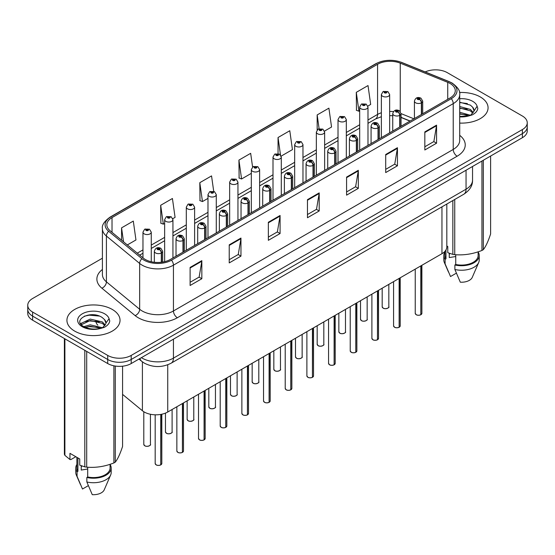 <?xml version="1.0" encoding="UTF-8"?>
<svg xmlns="http://www.w3.org/2000/svg" width="555" height="555" viewBox="0 0 555 555"><rect width="100%" height="100%" fill="white"/><g stroke="black" fill="none" stroke-linecap="round" stroke-linejoin="round"><path stroke-width="0.83" d="M409.985 121.101L401.043 117.487M446.817 204.046L446.817 246.926A16.595 9.581 180 0 1 441.953 253.697L167.735 412.018A16.595 9.581 180 0 1 142.406 410.735L122.579 394.39M480.297 96.952A26.557 15.332 0 0 0 459.505 92.505A26.557 15.332 0 0 1 480.297 96.952A26.557 15.332 0 0 1 488.074 107.795A26.557 15.332 0 0 0 480.297 96.952M112.256 309.433A26.557 15.332 0 0 0 83.319 306.11A26.557 15.332 0 0 0 66.926 320.277A26.557 15.332 0 0 0 74.703 331.12A26.557 15.332 0 0 0 103.646 334.443A26.557 15.332 0 0 0 120.04 320.277A26.557 15.332 0 0 0 112.256 309.433A26.557 15.332 0 0 0 83.319 306.11A26.557 15.332 0 0 0 66.926 320.277A26.557 15.332 0 0 0 74.703 331.12A26.557 15.332 0 0 0 103.646 334.443A26.557 15.332 0 0 0 120.04 320.277A26.557 15.332 0 0 0 112.256 309.433M450.098 83.486A17.704 10.219 180 0 1 455.28 90.715A17.704 10.219 180 0 1 450.098 97.944L170.316 259.476A17.704 10.219 180 0 1 143.294 258.11L110.043 230.693A17.704 10.219 180 0 1 106.837 224.83A17.704 10.219 180 0 1 112.02 217.602L377.567 64.29A17.704 10.219 180 0 1 400.245 63.145L447.732 82.341A17.704 10.219 180 0 1 450.098 83.486M451.312 82.785A19.418 11.211 0 0 0 448.717 81.529L401.223 62.333A19.418 11.211 0 0 0 376.352 63.589L110.806 216.901A19.418 11.211 0 0 0 108.634 231.262L141.886 258.679A19.418 11.211 0 0 0 171.523 260.177L451.312 98.644A19.418 11.211 0 0 0 451.312 82.785M102.411 258.207L32.613 298.507A16.595 9.581 0 0 0 27.75 305.278L27.75 313.409A16.595 9.581 0 0 0 32.613 320.186L107.719 363.553L107.719 359.487A16.595 9.581 0 0 0 131.195 359.487L522.387 133.63A16.595 9.581 0 0 0 527.25 126.852A16.595 9.581 0 0 1 522.387 133.63L131.195 359.487A16.595 9.581 0 0 1 107.719 359.487L32.613 316.121L107.719 359.487L107.719 355.422A16.595 9.581 0 0 0 131.195 355.422L522.387 129.565A16.595 9.581 0 0 0 527.25 122.787A16.595 9.581 0 0 0 522.387 116.016L447.281 72.65A16.595 9.581 0 0 0 425.199 71.928M27.75 309.343A16.595 9.581 0 0 0 32.613 316.121A16.595 9.581 0 0 1 27.75 309.343M190.108 267.427L190.108 285.492L201.84 278.721L201.84 260.649L190.108 267.427M190.108 282.287L199.148 277.07L201.798 261.252A4.426 2.553 -120 0 0 201.84 260.649M199.065 277.118L201.84 278.721M229.229 244.838L229.229 262.91L240.96 256.132L240.96 238.067L229.229 244.838M229.229 259.705L238.268 254.481L240.912 238.664A4.426 2.553 -120 0 0 240.96 238.067M238.185 254.53L240.96 256.132M268.349 222.257L268.349 240.322L280.081 233.551L280.081 215.479L268.349 222.257M268.349 237.117L277.382 231.9L280.032 216.082A4.426 2.553 -120 0 0 280.081 215.479M277.306 231.948L280.081 233.551M424.825 131.91L424.825 149.982L436.563 143.204L436.563 125.139L424.825 131.91M424.825 146.777L433.864 141.56L436.514 125.735A4.426 2.553 -120 0 0 436.563 125.139M433.781 141.601L436.563 143.204M385.704 154.498L385.704 172.57L397.442 165.792L397.442 147.72L385.704 154.498M385.704 169.358L394.744 164.141L397.394 148.324A4.426 2.553 -120 0 0 397.442 147.72M394.667 164.19L397.442 165.792M346.584 177.087L346.584 195.152L358.322 188.374L358.322 170.309L346.584 177.087M346.584 191.947L355.623 186.73L358.273 170.905A4.426 2.553 -120 0 0 358.322 170.309M355.547 186.771L358.322 188.374M307.463 199.668L307.463 217.74L319.201 210.962L319.201 192.897L307.463 199.668M307.463 214.535L316.503 209.311L319.153 193.494A4.426 2.553 -120 0 0 319.201 192.897M316.426 209.36L319.201 210.962M459.706 123.085A26.557 15.332 0 0 0 488.074 107.795A26.557 15.332 0 0 1 459.706 123.085M27.75 305.278A16.595 9.581 0 0 0 32.613 312.056L107.719 355.422M172.792 218.691L175.075 217.373L172.425 198.496L160.686 205.274L160.881 223.228M127.324 244.942L135.954 239.961L133.304 221.077L121.566 227.855L121.566 240.197M281.149 156.128L292.429 149.614L289.786 130.737L278.048 137.515L278.048 153.61M324.495 131.105L331.55 127.033L328.9 108.156L317.169 114.927L317.169 129.898M367.84 106.081L370.671 104.444L368.021 85.567L356.289 92.345L356.476 110.299M213.71 191.322L211.545 175.907L199.807 182.685L199.994 200.646M252.587 167.013L250.666 153.326L238.927 160.097L239.115 178.058M238.927 160.097L241.578 178.981L251.325 173.347M241.578 178.981L238.927 177.988M278.048 137.515L280.497 154.949M317.169 114.927L319.097 128.698M356.289 92.345L358.939 111.222L359.689 110.785M358.939 111.222L356.289 110.23M199.807 182.685L202.457 201.562L207.979 198.378M202.457 201.562L199.807 200.577M160.686 205.274L163.337 224.151L164.641 223.401M163.337 224.151L160.686 223.159M121.566 227.855L123.529 241.814M107.719 363.553A16.595 9.581 0 0 0 131.195 363.553L522.387 137.695A16.595 9.581 0 0 0 527.25 130.918L527.25 122.787M420.787 314.789C418.817 315.42 417.298 315.4 416.243 314.727L415.244 313.325A3.316 1.915 0 0 0 416.215 314.678A3.316 1.915 0 0 0 420.808 314.734L420.732 314.775A3.212 1.852 180 0 1 416.299 314.72M420.808 314.602L421.016 265.789M421.627 114.379L421.627 102.724A2.768 1.665 -122.2 0 0 419.587 99.387A1.381 0.798 0 0 0 419.545 98.284A1.381 0.798 0 0 0 417.589 98.284A1.381 0.798 0 0 0 417.589 99.414A1.381 0.798 0 0 0 419.497 99.435L418.012 98.845L418.956 98.623L419.587 99.387M419.497 99.435A2.768 1.526 62.1 0 1 421.37 102.869A4.149 2.393 180 0 1 415.633 102.8A4.149 2.393 180 0 1 414.418 101.107C415.48 97.701 417.644 96.716 420.926 98.145L422.716 101.107A4.149 2.393 180 0 1 421.627 102.724M421.37 114.531L421.37 102.869M420.808 314.734L420.808 265.907M389.659 132.839L389.659 94.53A4.149 2.393 180 0 1 387.099 96.743A4.149 2.393 180 0 1 382.575 96.23A4.149 2.393 180 0 1 381.361 94.53L383.012 91.651A2.768 1.665 57.8 0 1 384.49 91.735A1.381 0.798 0 0 0 384.532 92.838A1.381 0.798 0 0 0 386.488 92.838A1.381 0.798 0 0 0 386.488 91.707A1.381 0.798 0 0 0 384.573 91.686L385.898 92.047L385.121 92.498L385.135 92.04M384.573 91.686A2.768 1.526 -117.9 0 0 383.283 91.499A2.768 1.526 -117.9 0 0 383.158 91.575M385.101 92.491L384.49 91.735M385.121 92.498L385.101 92.061M399.114 327.297C397.144 327.936 395.625 327.915 394.57 327.242L393.571 325.834A3.316 1.915 0 0 0 394.543 327.186A3.316 1.915 0 0 0 399.135 327.249L399.059 327.29A3.212 1.852 180 0 1 394.626 327.235M399.135 327.11L399.343 278.298M399.954 126.894L399.954 115.239A2.768 1.665 -122.2 0 0 397.914 111.902A1.381 0.798 0 0 0 397.873 110.792A1.381 0.798 0 0 0 395.916 110.792A1.381 0.798 0 0 0 395.916 111.923A1.381 0.798 0 0 0 397.831 111.95L396.339 111.361L397.283 111.132L397.914 111.902M397.831 111.95A2.768 1.526 62.1 0 1 399.697 115.384A4.149 2.393 180 0 1 393.96 115.315A4.149 2.393 180 0 1 392.746 113.615C393.807 110.216 395.972 109.224 399.253 110.66L401.043 113.615A4.149 2.393 180 0 1 399.954 115.239M399.697 127.04L399.697 115.384M399.135 327.249L399.135 278.423M377.442 339.813C375.471 340.444 373.952 340.423 372.898 339.75L371.899 338.349A3.316 1.915 0 0 0 372.877 339.702A3.316 1.915 0 0 0 377.462 339.757L377.386 339.806A3.212 1.852 180 0 1 372.953 339.75M377.462 339.625L377.671 290.813M378.281 139.409L378.281 127.747A2.768 1.665 -122.2 0 0 376.241 124.41A1.381 0.798 0 0 0 376.2 123.307A1.381 0.798 0 0 0 374.243 123.307A1.381 0.798 0 0 0 374.243 124.438A1.381 0.798 0 0 0 376.158 124.459L374.667 123.869L375.61 123.647L376.241 124.41M376.158 124.459A2.768 1.526 62.1 0 1 378.024 127.9A4.149 2.393 180 0 1 372.287 127.823A4.149 2.393 180 0 1 371.073 126.131C372.134 122.724 374.299 121.739 377.58 123.168L379.37 126.131A4.149 2.393 180 0 1 378.281 127.747M378.024 139.555L378.024 127.9M377.462 339.757L377.462 290.931M355.769 352.321C353.799 352.959 352.279 352.938 351.225 352.265L350.226 350.857A3.316 1.915 0 0 0 351.204 352.217A3.316 1.915 0 0 0 355.79 352.272L355.713 352.314A3.212 1.852 180 0 1 351.28 352.258M355.79 352.134L355.998 303.328M356.608 151.917L356.608 140.262A2.768 1.665 -122.2 0 0 354.569 136.925A1.381 0.798 0 0 0 354.527 135.822A1.381 0.798 0 0 0 352.571 135.822A1.381 0.798 0 0 0 352.571 136.946A1.381 0.798 0 0 0 354.485 136.974L352.994 136.384L353.937 136.155L354.569 136.925M354.485 136.974A2.768 1.526 62.1 0 1 356.352 140.408A4.149 2.393 180 0 1 350.614 140.339A4.149 2.393 180 0 1 349.4 138.646C350.462 135.24 352.633 134.255 355.908 135.684L357.697 138.646A4.149 2.393 180 0 1 356.608 140.262M356.352 152.063L356.352 140.408M355.79 352.272L355.79 303.446M334.096 364.836C332.126 365.467 330.613 365.454 329.552 364.781L328.56 363.372A3.316 1.915 0 0 0 329.531 364.725A3.316 1.915 0 0 0 334.117 364.788L334.041 364.829A3.212 1.852 180 0 1 329.608 364.774M334.117 364.649L334.325 315.837M334.936 164.433L334.936 152.771A2.768 1.665 -122.2 0 0 332.896 149.434A1.381 0.798 0 0 0 332.854 148.331A1.381 0.798 0 0 0 330.898 148.331A1.381 0.798 0 0 0 330.898 149.462A1.381 0.798 0 0 0 332.813 149.482L331.321 148.9L332.265 148.671L332.896 149.434M332.813 149.482A2.768 1.526 62.1 0 1 334.679 152.923A4.149 2.393 180 0 1 328.942 152.847A4.149 2.393 180 0 1 327.727 151.154C328.789 147.748 330.96 146.763 334.235 148.192L336.025 151.154A4.149 2.393 180 0 1 334.936 152.771M334.679 164.578L334.679 152.923M334.117 364.788L334.117 315.955M367.986 145.348L367.986 107.046A4.149 2.393 180 0 1 365.426 109.259A4.149 2.393 180 0 1 360.903 108.738A4.149 2.393 180 0 1 359.689 107.046L361.34 104.167A2.768 1.665 57.8 0 1 362.817 104.25A1.381 0.798 0 0 0 362.859 105.353A1.381 0.798 0 0 0 364.815 105.353A1.381 0.798 0 0 0 364.815 104.222A1.381 0.798 0 0 0 362.901 104.201L364.392 104.784L363.449 105.013L362.817 104.25M363.463 105.02L363.463 104.555M362.901 104.201A2.768 1.526 -117.9 0 0 361.61 104.014A2.768 1.526 -117.9 0 0 361.485 104.09M363.428 105.006L363.428 104.569M346.313 157.863L346.313 119.561A4.149 2.393 180 0 1 343.753 121.774A4.149 2.393 180 0 1 339.23 121.254A4.149 2.393 180 0 1 338.016 119.561L339.674 116.675A2.768 1.665 57.8 0 1 341.145 116.758A1.381 0.798 0 0 0 341.186 117.861A1.381 0.798 0 0 0 343.143 117.861A1.381 0.798 0 0 0 343.143 116.737A1.381 0.798 0 0 0 341.228 116.71L342.719 117.299L341.776 117.528L341.79 117.063M341.228 116.71A2.768 1.526 -117.9 0 0 339.938 116.522A2.768 1.526 -117.9 0 0 339.813 116.606M341.755 117.514L341.145 116.758M341.776 117.528L341.755 117.084M324.64 170.371L324.64 132.069A4.149 2.393 180 0 1 322.08 134.282A4.149 2.393 180 0 1 317.557 133.762A4.149 2.393 180 0 1 316.343 132.069L318.001 129.19A2.768 1.665 57.8 0 1 319.472 129.273A1.381 0.798 0 0 0 319.513 130.376A1.381 0.798 0 0 0 321.47 130.376A1.381 0.798 0 0 0 321.47 129.246A1.381 0.798 0 0 0 319.555 129.225L321.047 129.815L320.103 130.036L319.472 129.273M320.117 130.05L320.117 129.579M319.555 129.225A2.768 1.526 -117.9 0 0 318.265 129.037A2.768 1.526 -117.9 0 0 318.14 129.114M320.103 130.036L320.082 129.599M449.89 253.482A12.508 7.222 0 0 0 449.259 254.71M449.259 253.26L449.259 257.575L455.738 256.521M459.706 112.27L470.494 115.253M459.706 113.706L469.107 115.849M459.706 106.532L470.363 109.425L473.269 112.45M459.706 107.968L470.363 110.861L472.784 113.137M459.706 116.446L468.656 115.946L472.166 114.927C475.545 113.192 477.418 111.028 477.793 108.433L477.099 106.192L473.838 111.361L474.025 110.501A12.508 7.222 0 0 0 472.61 107.17L474.019 110.674M472.61 107.17L470.376 105.124L459.706 102.21M473.838 111.361L470.786 115.045M446.817 245.941L447.781 246.496L447.781 252.691L452.845 254.37A29.873 17.247 0 0 0 454.739 254.662C463.765 255.453 472.832 254.051 481.941 250.458A29.873 17.247 0 0 0 483.322 249.66C485.743 246.628 488.171 241.397 490.613 233.953L490.613 156.038M455.738 254.731L455.738 264.485A16.595 9.581 0 0 0 478.119 255.501L478.119 251.824M455.738 264.485L454.885 264.978A17.704 10.219 0 0 0 479.222 255.501A17.704 10.219 0 0 0 478.119 251.949M454.885 264.978L454.885 269.494A17.704 10.219 0 0 0 478.694 262.501A17.704 10.219 0 0 0 479.222 260.017L479.222 255.501M454.885 269.494L460.303 282.183A11.065 6.389 0 0 0 472.256 277.382L478.694 262.501M481.941 250.458L481.941 161.047M483.322 160.249L483.322 249.66M454.739 199.467L454.739 254.662M452.845 254.37L452.845 200.563M444.923 251.366L444.923 255.501A16.595 9.581 0 0 0 445.963 258.838L445.963 249.958M444.923 251.949A17.704 10.219 0 0 0 443.813 255.501A17.704 10.219 0 0 0 445.103 259.331L445.963 258.838M443.813 255.501L443.813 260.017A17.704 10.219 0 0 0 444.34 262.501A17.704 10.219 0 0 0 445.103 263.847L445.103 259.331M456.356 273.164L450.521 276.536L445.103 263.847M459.706 102.557L467.393 103.577M459.706 108.294L467.261 109.279M459.706 114.032L467.261 115.017M81.856 465.964A12.508 7.222 0 0 0 81.224 467.199M81.224 465.742L81.224 470.057L87.704 469.003M83.826 326.638L90.243 324.828L102.453 327.741M99.227 327.505L89.258 326.645L85.303 327.367L90.243 326.257L101.066 328.331M81.023 324.321L81.398 323.239L90.243 319.09L102.328 321.914L105.228 324.939M81.37 324.731L90.243 320.519L102.328 323.35L104.749 325.618M104.576 319.652L102.335 317.613C90.805 309.454 71.602 320.096 83.458 326.423C88.3 329.046 94.017 329.719 100.621 328.428L104.132 327.408C107.51 325.674 109.384 323.51 109.751 320.915L109.064 318.674L105.991 322.989A12.508 7.222 0 0 0 104.576 319.652L105.977 323.156M105.797 323.842L102.751 327.526M75.827 456.723L70.867 459.589L69.958 459.526L69.958 453.338L79.74 458.978L79.74 465.173L84.811 466.859A29.873 17.247 0 0 0 86.698 467.15C95.731 467.941 104.798 466.54 113.9 462.939A29.873 17.247 0 0 0 115.287 462.142C117.709 459.117 120.137 453.879 122.579 446.435L122.579 366.189M87.704 467.22L87.704 476.967A16.595 9.581 0 0 0 110.077 467.99L110.077 464.313M87.704 476.967L86.851 477.466A17.704 10.219 0 0 0 111.187 467.99A17.704 10.219 0 0 0 110.077 464.431M86.851 477.466L86.851 481.983A17.704 10.219 0 0 0 110.66 474.983A17.704 10.219 0 0 0 111.187 472.506L111.187 467.99M86.851 481.983L92.262 494.665A11.065 6.389 0 0 0 104.215 489.864L110.66 474.983M113.9 462.939L113.9 365.807M115.287 366.05L115.287 462.142M86.698 351.412L86.698 467.15M84.811 466.859L84.811 350.323M64.893 338.821L64.893 455.357L69.958 459.526M64.893 455.357A29.873 17.247 0 0 1 64.387 454.267L64.387 338.529M76.881 457.334L76.881 467.99A16.595 9.581 0 0 0 77.922 471.327L77.922 457.93M76.881 464.431A17.704 10.219 0 0 0 75.778 467.99A17.704 10.219 0 0 0 77.069 471.819L77.922 471.327M75.778 467.99L75.778 472.506A17.704 10.219 0 0 0 76.306 474.983A17.704 10.219 0 0 0 77.069 476.336L77.069 471.819M88.321 485.646L82.487 489.017L77.069 476.336M84.36 316.17L89.258 315.171L99.352 316.066M80.572 323.648L81.467 323.121M85.283 321.629L89.258 320.908L99.227 321.768M312.423 377.344C310.453 377.983 308.941 377.962 307.879 377.289L306.887 375.881A3.316 1.915 0 0 0 307.858 377.24A3.316 1.915 0 0 0 312.444 377.296L312.375 377.338A3.212 1.852 180 0 1 307.935 377.282M312.444 377.164L312.652 328.352M313.263 176.941L313.263 165.286A2.768 1.665 -122.2 0 0 311.223 161.949A1.381 0.798 0 0 0 311.182 160.846A1.381 0.798 0 0 0 309.225 160.846A1.381 0.798 0 0 0 309.225 161.977A1.381 0.798 0 0 0 311.14 161.998L309.648 161.408L310.592 161.186L311.223 161.949M311.14 161.998A2.768 1.526 62.1 0 1 313.006 165.432A4.149 2.393 180 0 1 307.269 165.362A4.149 2.393 180 0 1 306.055 163.669C307.116 160.263 309.288 159.278 312.562 160.707L314.352 163.669A4.149 2.393 180 0 1 313.263 165.286M313.006 177.094L313.006 165.432M312.444 377.296L312.444 328.47M290.751 389.86C288.78 390.498 287.268 390.477 286.207 389.804L285.214 388.396A3.316 1.915 0 0 0 286.186 389.749A3.316 1.915 0 0 0 290.771 389.811L290.702 389.853A3.212 1.852 180 0 1 286.262 389.797M290.771 389.672L290.98 340.86M291.59 189.456L291.59 177.801A2.768 1.665 -122.2 0 0 289.55 174.464A1.381 0.798 0 0 0 289.509 173.354A1.381 0.798 0 0 0 287.552 173.354A1.381 0.798 0 0 0 287.552 174.485A1.381 0.798 0 0 0 289.467 174.513L287.976 173.923L288.926 173.694L289.55 174.464M289.467 174.513A2.768 1.526 62.1 0 1 291.333 177.947A4.149 2.393 180 0 1 285.596 177.871A4.149 2.393 180 0 1 284.382 176.178C285.443 172.778 287.615 171.786 290.889 173.222L292.679 176.178A4.149 2.393 180 0 1 291.59 177.801M291.333 189.602L291.333 177.947M290.771 389.811L290.771 340.978M269.078 402.375C267.108 403.006 265.595 402.986 264.534 402.313L263.542 400.911A3.316 1.915 0 0 0 264.513 402.264A3.316 1.915 0 0 0 269.099 402.319L269.029 402.368A3.212 1.852 180 0 1 264.589 402.313M269.099 402.188L269.307 353.375M269.917 201.971L269.917 190.309A2.768 1.665 -122.2 0 0 267.878 186.973A1.381 0.798 0 0 0 267.836 185.87A1.381 0.798 0 0 0 265.88 185.87A1.381 0.798 0 0 0 265.88 187A1.381 0.798 0 0 0 267.794 187.021L266.303 186.431L267.253 186.209L267.878 186.973M267.794 187.021A2.768 1.526 62.1 0 1 269.661 190.455A4.149 2.393 180 0 1 263.923 190.386A4.149 2.393 180 0 1 262.709 188.693C263.771 185.287 265.942 184.302 269.224 185.731L271.006 188.693A4.149 2.393 180 0 1 269.917 190.309M269.661 202.117L269.661 190.455M269.099 402.319L269.099 353.493M302.968 182.886L302.968 144.584A4.149 2.393 180 0 1 300.408 146.797A4.149 2.393 180 0 1 295.884 146.277A4.149 2.393 180 0 1 294.67 144.584L296.328 141.705A2.768 1.665 57.8 0 1 297.799 141.782A1.381 0.798 0 0 0 297.841 142.892A1.381 0.798 0 0 0 299.797 142.892A1.381 0.798 0 0 0 299.797 141.761A1.381 0.798 0 0 0 297.882 141.733L299.374 142.323L298.43 142.552L297.799 141.782M298.444 142.559L298.444 142.087M297.882 141.733A2.768 1.526 -117.9 0 0 296.592 141.546A2.768 1.526 -117.9 0 0 296.467 141.629M298.41 142.538L298.41 142.108M281.295 195.402L281.295 157.093A4.149 2.393 180 0 1 278.735 159.306A4.149 2.393 180 0 1 274.212 158.792A4.149 2.393 180 0 1 272.998 157.093L274.656 154.214A2.768 1.665 57.8 0 1 276.126 154.297A1.381 0.798 0 0 0 276.168 155.4A1.381 0.798 0 0 0 278.124 155.4A1.381 0.798 0 0 0 278.124 154.269A1.381 0.798 0 0 0 276.217 154.248L277.701 154.838L276.758 155.06L276.126 154.297M276.772 155.074L276.772 154.602M276.217 154.248A2.768 1.526 -117.9 0 0 274.919 154.061A2.768 1.526 -117.9 0 0 274.801 154.137M276.737 155.053L276.737 154.623M259.622 207.91L259.622 169.608A4.149 2.393 180 0 1 257.062 171.821A4.149 2.393 180 0 1 252.539 171.301A4.149 2.393 180 0 1 251.325 169.608L252.983 166.729A2.768 1.665 57.8 0 1 254.454 166.812A1.381 0.798 0 0 0 254.495 167.915A1.381 0.798 0 0 0 256.452 167.915A1.381 0.798 0 0 0 256.452 166.784A1.381 0.798 0 0 0 254.544 166.764L256.028 167.346L255.085 167.575L255.099 167.111M254.544 166.764A2.768 1.526 -117.9 0 0 253.246 166.576A2.768 1.526 -117.9 0 0 253.129 166.653M255.071 167.561L254.454 166.812M255.085 167.575L255.071 167.131M247.405 414.883C245.435 415.522 243.923 415.501 242.861 414.828L241.869 413.419A3.316 1.915 0 0 0 242.84 414.779A3.316 1.915 0 0 0 247.433 414.835L247.357 414.876A3.212 1.852 180 0 1 242.917 414.821M247.433 414.696L247.634 365.891M248.245 214.48L248.245 202.825A2.768 1.665 -122.2 0 0 246.205 199.488A1.381 0.798 0 0 0 246.163 198.385A1.381 0.798 0 0 0 244.207 198.385A1.381 0.798 0 0 0 244.207 199.509A1.381 0.798 0 0 0 246.122 199.536L244.637 198.947L245.581 198.718L246.205 199.488M246.122 199.536A2.768 1.526 62.1 0 1 247.988 202.97A4.149 2.393 180 0 1 242.251 202.901A4.149 2.393 180 0 1 241.036 201.201C242.098 197.802 244.269 196.817 247.551 198.246L249.334 201.201A4.149 2.393 180 0 1 248.245 202.825M247.988 214.625L247.988 202.97M247.433 414.835L247.433 366.009M225.732 427.399C223.762 428.03 222.25 428.016 221.188 427.336L220.196 425.935A3.316 1.915 0 0 0 221.167 427.288A3.316 1.915 0 0 0 225.76 427.35L225.684 427.392A3.212 1.852 180 0 1 221.244 427.336M225.76 427.211L225.961 378.399M226.572 226.995L226.572 215.333A2.768 1.665 -122.2 0 0 224.532 211.996A1.381 0.798 0 0 0 224.491 210.893A1.381 0.798 0 0 0 222.534 210.893A1.381 0.798 0 0 0 222.534 212.024A1.381 0.798 0 0 0 224.449 212.045L222.964 211.462L223.908 211.233L224.532 211.996M224.449 212.045A2.768 1.526 62.1 0 1 226.315 215.486A4.149 2.393 180 0 1 220.578 215.409A4.149 2.393 180 0 1 219.364 213.717C220.425 210.31 222.597 209.325 225.878 210.754L227.661 213.717A4.149 2.393 180 0 1 226.572 215.333M226.315 227.141L226.315 215.486M225.76 427.35L225.76 378.517M204.06 439.907C202.089 440.545 200.577 440.524 199.516 439.851L198.524 438.443A3.316 1.915 0 0 0 199.495 439.803A3.316 1.915 0 0 0 204.087 439.858L204.011 439.9A3.212 1.852 180 0 1 199.571 439.844M204.087 439.72L204.289 390.914M204.899 239.503L204.899 227.848A2.768 1.665 -122.2 0 0 202.859 224.511A1.381 0.798 0 0 0 202.818 223.408A1.381 0.798 0 0 0 200.861 223.408A1.381 0.798 0 0 0 200.861 224.532A1.381 0.798 0 0 0 202.776 224.56L201.292 223.97L202.235 223.748L202.859 224.511M202.776 224.56A2.768 1.526 62.1 0 1 204.649 227.994A4.149 2.393 180 0 1 198.912 227.925A4.149 2.393 180 0 1 197.691 226.232C198.752 222.826 200.924 221.84 204.205 223.27L205.995 226.232A4.149 2.393 180 0 1 204.899 227.848M204.649 239.656L204.649 227.994M204.087 439.858L204.087 391.032M182.387 452.422C180.417 453.053 178.904 453.04 177.843 452.367L176.851 450.958A3.316 1.915 0 0 0 177.822 452.311A3.316 1.915 0 0 0 182.415 452.374L182.338 452.415A3.212 1.852 180 0 1 177.898 452.36M182.415 452.235L182.616 403.423M183.226 252.019L183.226 240.364A2.768 1.665 -122.2 0 0 181.187 237.02A1.381 0.798 0 0 0 181.145 235.917A1.381 0.798 0 0 0 179.196 235.917A1.381 0.798 0 0 0 179.196 237.047A1.381 0.798 0 0 0 181.103 237.075L179.619 236.486L180.562 236.257L181.187 237.02M181.103 237.075A2.768 1.526 62.1 0 1 182.977 240.509A4.149 2.393 180 0 1 177.239 240.433A4.149 2.393 180 0 1 176.018 238.74C177.08 235.341 179.251 234.349 182.533 235.785L184.322 238.74A4.149 2.393 180 0 1 183.226 240.364M182.977 252.164L182.977 240.509M182.415 452.374L182.415 403.54M160.721 464.937C158.744 465.569 157.231 465.548 156.177 464.875L155.178 463.474A3.316 1.915 0 0 0 156.149 464.826A3.316 1.915 0 0 0 160.742 464.882L160.666 464.923A3.212 1.852 180 0 1 156.232 464.868M160.742 464.75L160.943 414.391M161.56 262.238L161.56 252.872A2.768 1.665 -122.2 0 0 159.521 249.535A1.381 0.798 0 0 0 159.479 248.432A1.381 0.798 0 0 0 157.523 248.432A1.381 0.798 0 0 0 157.523 249.563A1.381 0.798 0 0 0 159.431 249.583L157.946 248.994L158.89 248.772L159.521 249.535M159.431 249.583A2.768 1.526 62.1 0 1 161.304 253.018A4.149 2.393 180 0 1 155.566 252.948A4.149 2.393 180 0 1 154.345 251.255C155.407 247.849 157.578 246.864 160.86 248.293L162.65 251.255A4.149 2.393 180 0 1 161.56 252.872M161.304 262.265L161.304 253.018M160.742 464.882L160.742 414.425M237.949 220.425L237.949 182.123A4.149 2.393 180 0 1 235.389 184.336A4.149 2.393 180 0 1 230.866 183.816A4.149 2.393 180 0 1 229.652 182.123L231.31 179.237A2.768 1.665 57.8 0 1 232.781 179.321A1.381 0.798 0 0 0 232.823 180.424A1.381 0.798 0 0 0 234.779 180.424A1.381 0.798 0 0 0 234.779 179.3A1.381 0.798 0 0 0 232.871 179.272L234.356 179.862L233.412 180.091L232.781 179.321M233.433 180.097L233.433 179.626M232.871 179.272A2.768 1.526 -117.9 0 0 231.574 179.085A2.768 1.526 -117.9 0 0 231.456 179.168M233.398 180.077L233.398 179.647M216.283 232.933L216.283 194.632A4.149 2.393 180 0 1 213.717 196.845A4.149 2.393 180 0 1 209.2 196.324A4.149 2.393 180 0 1 207.979 194.632L209.637 191.752A2.768 1.665 57.8 0 1 211.108 191.836A1.381 0.798 0 0 0 211.15 192.939A1.381 0.798 0 0 0 213.106 192.939A1.381 0.798 0 0 0 213.106 191.808A1.381 0.798 0 0 0 211.198 191.787L212.683 192.377L211.739 192.599L211.108 191.836M211.76 192.613L211.76 192.141M211.198 191.787A2.768 1.526 -117.9 0 0 209.901 191.6A2.768 1.526 -117.9 0 0 209.783 191.676M211.739 192.599L211.726 192.155M194.611 245.449L194.611 207.147A4.149 2.393 180 0 1 192.044 209.36A4.149 2.393 180 0 1 187.528 208.84A4.149 2.393 180 0 1 186.307 207.147L187.965 204.268A2.768 1.665 57.8 0 1 189.442 204.344A1.381 0.798 0 0 0 189.484 205.454A1.381 0.798 0 0 0 191.433 205.454A1.381 0.798 0 0 0 191.433 204.323A1.381 0.798 0 0 0 189.526 204.296L191.01 204.885L190.067 205.114L189.442 204.344M190.088 205.121L190.088 204.649M189.526 204.296A2.768 1.526 -117.9 0 0 188.228 204.108A2.768 1.526 -117.9 0 0 188.11 204.191M190.067 205.114L190.053 204.67M172.938 257.957L172.938 219.655A4.149 2.393 180 0 1 170.371 221.868A4.149 2.393 180 0 1 165.855 221.348A4.149 2.393 180 0 1 164.641 219.655L166.292 216.776A2.768 1.665 57.8 0 1 167.77 216.859A1.381 0.798 0 0 0 167.811 217.962A1.381 0.798 0 0 0 169.768 217.962A1.381 0.798 0 0 0 169.768 216.832A1.381 0.798 0 0 0 167.853 216.811L169.178 217.172L168.394 217.622L168.415 217.165M167.853 216.811A2.768 1.526 -117.9 0 0 166.555 216.623A2.768 1.526 -117.9 0 0 166.438 216.7M168.38 217.615L167.77 216.859M168.394 217.622L168.38 217.185M151.265 261.745L151.265 232.17A4.149 2.393 180 0 1 148.705 234.383A4.149 2.393 180 0 1 144.182 233.863A4.149 2.393 180 0 1 142.968 232.17L144.619 229.291A2.768 1.665 57.8 0 1 146.097 229.375A1.381 0.798 0 0 0 146.138 230.478A1.381 0.798 0 0 0 148.095 230.478A1.381 0.798 0 0 0 148.095 229.347A1.381 0.798 0 0 0 146.18 229.319L147.665 229.909L146.721 230.138L146.742 229.673M146.18 229.319A2.768 1.526 -117.9 0 0 144.89 229.139A2.768 1.526 -117.9 0 0 144.765 229.215M146.707 230.124L146.097 229.375M146.721 230.138L146.707 229.694M441.953 206.849L441.953 253.697M142.406 361.86L142.406 410.735M167.735 364.802L167.735 412.018M459.706 135.337A27.66 15.97 180 0 1 457.14 156.212L177.357 317.744A5.529 3.191 60 0 1 173.444 310.973L453.227 149.441A22.131 12.779 0 0 0 459.706 140.408L459.706 94.6A22.131 12.779 180 0 1 453.227 103.632A5.529 3.191 -120 0 0 451.312 98.644M177.357 317.744A27.66 15.97 180 0 1 138.237 317.744A27.66 15.97 180 0 1 135.136 315.615L101.884 288.198A27.66 15.97 180 0 1 102.411 269.452M142.149 310.973A22.131 12.779 0 0 0 173.444 310.973L173.444 265.165A22.131 12.779 180 0 1 139.666 263.458L106.414 236.041A22.131 12.779 180 0 1 102.411 228.715L102.411 274.517A22.131 12.779 0 0 0 106.414 281.85L139.666 309.267A22.131 12.779 0 0 0 142.149 310.973M459.706 94.6C460.428 91.117 457.889 87.26 452.082 83.035L449.168 81.62A5.529 2.588 112 0 0 448.717 81.529M449.168 81.62L401.681 62.424C392.517 59.184 383.817 59.649 375.582 63.839A5.529 3.191 60 0 1 376.352 63.589M110.806 216.901A5.529 3.191 -120 0 0 110.036 217.151C104.229 221.383 101.683 225.24 102.411 228.715M108.634 231.262A5.529 3.698 129.5 0 0 106.414 236.041L106.414 281.85A5.529 3.698 -50.5 0 1 101.884 288.198M401.681 62.424A5.529 2.588 112 0 0 401.223 62.333M141.886 258.679A5.529 3.698 129.5 0 0 139.666 263.458L139.666 309.267A5.529 3.698 -50.5 0 1 135.136 315.615M171.523 260.177A5.529 3.191 60 0 1 173.444 265.165L453.227 103.632L453.227 149.441A5.529 3.191 60 0 0 457.14 156.212M131.195 355.422L131.195 363.553M522.387 129.565L522.387 137.695M32.613 312.056L32.613 320.186M112.02 217.602L112.02 232.33M447.732 82.341L447.732 99.31M400.245 63.145L400.245 111.472M413.933 118.819L401.043 113.608L401.043 126.263M393.426 111.617A17.704 10.219 0 0 0 389.659 111.437M381.361 112.769A17.704 10.219 0 0 0 377.567 114.434L367.986 119.963M377.567 64.29L377.567 114.434A9.955 5.751 60 0 1 375.506 118.992L367.986 123.335M359.689 124.757L346.313 132.478M338.016 137.265L324.64 144.987M316.343 149.781L302.968 157.502M294.67 162.289L281.295 170.01M272.998 174.804L259.622 182.526M251.325 187.319L237.949 195.041M229.652 199.828L216.283 207.549M207.979 212.343L194.611 220.064M186.307 224.851L172.938 232.573M164.641 237.367L151.265 245.088M142.968 249.882L137.286 253.156M410.145 121.011L402.222 117.806A9.955 4.662 -68 0 1 401.043 116.779M307.463 200.244L319.153 193.494M346.584 177.655L358.273 170.905M385.704 155.074L397.394 148.324M424.825 132.485L436.514 125.735M268.349 222.826L280.032 216.082M229.229 245.414L240.912 238.664M190.108 267.996L201.798 261.252M141.386 357.67A22.131 12.779 0 0 0 142.149 358.128A22.131 12.779 0 0 0 173.444 358.128L466.054 189.193A22.131 12.779 0 0 0 472.541 180.153C472.7 185.648 469.773 190.344 463.765 194.257L171.148 363.192A11.065 6.389 60 0 0 173.444 358.128L173.444 339.161M466.054 170.219L466.054 189.193A11.065 6.389 60 0 1 463.765 194.257M139.936 358.502A11.065 7.402 129.5 0 0 141.691 361.298L138.972 359.057M95.876 321.061A11.065 7.402 129.5 0 0 97.867 325.168M421.016 314.616A3.316 1.915 0 0 0 421.883 313.325L421.883 265.283M383.165 308.108A3.316 1.915 0 0 0 386.779 308.518A3.316 1.915 0 0 0 388.826 306.749C389.936 307.588 385.343 309.635 383.186 308.157L382.187 306.749A3.316 1.915 0 0 0 383.165 308.108M387.82 308.129A3.212 1.852 180 0 1 383.241 308.15M399.343 327.131A3.316 1.915 0 0 0 400.21 325.834L400.21 277.798M377.671 339.639A3.316 1.915 0 0 0 378.538 338.349L378.538 290.307M355.998 352.154A3.316 1.915 0 0 0 356.865 350.857L356.865 302.822M334.325 364.67A3.316 1.915 0 0 0 335.192 363.372L335.192 315.337M361.492 320.617A3.316 1.915 0 0 0 365.107 321.033A3.316 1.915 0 0 0 367.153 319.264C368.263 320.103 363.671 322.143 361.513 320.665L360.521 319.264A3.316 1.915 0 0 0 361.492 320.617M366.147 320.637A3.212 1.852 180 0 1 361.569 320.665M339.82 333.132A3.316 1.915 0 0 0 343.434 333.548A3.316 1.915 0 0 0 345.488 331.772C346.591 332.611 341.998 334.658 339.84 333.18L338.848 331.772A3.316 1.915 0 0 0 339.82 333.132M344.475 333.153A3.212 1.852 180 0 1 339.896 333.173M318.147 345.64A3.316 1.915 0 0 0 321.761 346.056A3.316 1.915 0 0 0 323.815 344.287C324.918 345.127 320.325 347.166 318.168 345.696L317.176 344.287A3.316 1.915 0 0 0 318.147 345.64M322.802 345.668A3.212 1.852 180 0 1 318.223 345.689M477.099 106.192A15.824 9.137 0 0 0 472.707 101.329A15.824 9.137 0 0 0 459.706 98.714M459.706 116.869A15.824 9.137 0 0 0 468.656 115.946M109.064 318.674A15.824 9.137 0 0 0 104.673 313.818A15.824 9.137 0 0 0 82.293 313.818A15.824 9.137 0 0 0 82.293 326.735A15.824 9.137 0 0 0 100.621 328.428M312.652 377.178A3.316 1.915 0 0 0 313.526 375.881L313.526 327.845M290.98 389.693A3.316 1.915 0 0 0 291.854 388.396L291.854 340.361M269.307 402.202A3.316 1.915 0 0 0 270.181 400.911L270.181 352.869M296.474 358.155A3.316 1.915 0 0 0 300.089 358.572A3.316 1.915 0 0 0 302.142 356.803C303.245 357.642 298.652 359.682 296.495 358.204L295.503 356.803A3.316 1.915 0 0 0 296.474 358.155M301.129 358.176A3.212 1.852 180 0 1 296.55 358.197M274.801 370.664A3.316 1.915 0 0 0 278.416 371.08A3.316 1.915 0 0 0 280.469 369.311C281.572 370.15 276.98 372.197 274.822 370.719L273.83 369.311A3.316 1.915 0 0 0 274.801 370.664M279.456 370.691A3.212 1.852 180 0 1 274.878 370.712M253.129 383.179A3.316 1.915 0 0 0 256.743 383.595A3.316 1.915 0 0 0 258.796 381.826C259.9 382.666 255.307 384.705 253.149 383.227L252.157 381.826A3.316 1.915 0 0 0 253.129 383.179M257.784 383.2A3.212 1.852 180 0 1 253.205 383.227M247.634 414.717A3.316 1.915 0 0 0 248.508 413.419L248.508 365.384M225.961 427.225A3.316 1.915 0 0 0 226.835 425.935L226.835 377.899M204.289 439.74A3.316 1.915 0 0 0 205.163 438.443L205.163 390.408M182.616 452.256A3.316 1.915 0 0 0 183.49 450.958L183.49 402.923M160.943 464.764A3.316 1.915 0 0 0 161.817 463.474L161.817 414.217M231.456 395.694A3.316 1.915 0 0 0 235.07 396.11A3.316 1.915 0 0 0 237.124 394.334C238.227 395.174 233.634 397.22 231.477 395.743L230.485 394.334A3.316 1.915 0 0 0 231.456 395.694M236.111 395.715A3.212 1.852 180 0 1 231.532 395.736M209.783 408.202A3.316 1.915 0 0 0 213.404 408.619A3.316 1.915 0 0 0 215.451 406.85C216.554 407.689 211.961 409.729 209.804 408.258L208.812 406.85A3.316 1.915 0 0 0 209.783 408.202M214.438 408.223A3.212 1.852 180 0 1 209.859 408.251M188.11 420.718A3.316 1.915 0 0 0 191.732 421.134A3.316 1.915 0 0 0 193.778 419.358C194.888 420.197 190.289 422.244 188.131 420.766L187.139 419.358A3.316 1.915 0 0 0 188.11 420.718M192.765 420.739A3.212 1.852 180 0 1 188.187 420.759M166.438 433.226A3.316 1.915 0 0 0 170.059 433.642A3.316 1.915 0 0 0 172.106 431.873C173.215 432.713 168.616 434.759 166.465 433.282L165.466 431.873A3.316 1.915 0 0 0 166.438 433.226M171.093 433.254A3.212 1.852 180 0 1 166.521 433.275M144.765 445.741A3.316 1.915 0 0 0 148.386 446.158A3.316 1.915 0 0 0 150.433 444.388C151.543 445.228 146.943 447.268 144.793 445.79L143.794 444.388A3.316 1.915 0 0 0 144.765 445.741M149.42 445.762A3.212 1.852 180 0 1 144.848 445.783M375.582 63.839L110.036 217.151M402.222 117.806L401.043 117.369M392.746 115.738L389.659 115.648M381.361 116.703L375.506 118.992M359.689 128.122L346.313 135.843M338.016 140.637L324.64 148.358M316.343 153.145L302.968 160.867M294.67 165.661L281.295 173.382M272.998 178.169L259.622 185.89M251.325 190.684L237.949 198.406M229.652 203.199L216.283 210.921M207.979 215.708L194.611 223.429M186.307 228.223L172.938 235.944M164.641 240.731L151.265 248.453M142.968 253.246L139.687 255.14M171.148 363.192C162.247 367.667 153.34 367.667 144.439 363.192L141.691 361.298M472.541 180.153L472.541 166.479M415.244 313.325L415.244 269.12M414.418 118.541L414.418 101.107M422.716 113.754L422.716 101.107M421.883 313.325L420.988 314.664M388.826 306.749L388.826 284.368M382.187 306.749L382.187 288.205M389.659 94.53L387.869 91.575L383.283 91.499M381.361 137.626L381.361 94.53M393.571 325.834L393.571 281.628M392.746 131.056L392.746 113.615M400.21 325.834L399.316 327.179M371.899 338.349L371.899 294.143M371.073 143.565L371.073 126.131M379.37 138.778L379.37 126.131M378.538 338.349L377.643 339.695M350.226 350.857L350.226 306.658M349.4 156.08L349.4 138.646M357.697 151.286L357.697 138.646M356.865 350.857L355.97 352.203M328.56 363.372L328.56 319.167M327.727 168.595L327.727 151.154M336.025 163.801L336.025 151.154M335.192 363.372L334.304 364.718M367.153 319.264L367.153 296.883M360.521 319.264L360.521 300.713M367.986 107.046L366.196 104.083L361.61 104.014M359.689 150.141L359.689 107.046M345.488 331.772L345.488 309.392M338.848 331.772L338.848 313.228M346.313 119.561L344.523 116.599L339.938 116.522M338.016 162.65L338.016 119.561M323.815 344.287L323.815 321.907M317.176 344.287L317.176 325.743M324.64 132.069L322.85 129.107L318.265 129.037M316.343 175.165L316.343 132.069M448.482 272.061L444.34 262.501M80.447 484.543L76.306 474.983M306.887 375.881L306.887 331.682M306.055 181.103L306.055 163.669M314.352 176.317L314.352 163.669M313.526 375.881L312.631 377.227M285.214 388.396L285.214 344.19M284.382 193.619L284.382 176.178M292.679 188.825L292.679 176.178M291.854 388.396L290.959 389.742M263.542 400.911L263.542 356.705M262.709 206.127L262.709 188.693M271.006 201.34L271.006 188.693M270.181 400.911L269.286 402.257M302.142 356.803L302.142 334.422M295.503 356.803L295.503 338.252M302.968 144.584L301.185 141.622L296.592 141.546M294.67 187.68L294.67 144.584M280.469 369.311L280.469 346.93M273.83 369.311L273.83 350.767M281.295 157.093L279.512 154.137L274.919 154.061M272.998 200.189L272.998 157.093M258.796 381.826L258.796 359.446M252.157 381.826L252.157 363.275M259.622 169.608L257.839 166.646L253.246 166.576M251.325 212.704L251.325 169.608M241.869 413.419L241.869 369.214M241.036 218.642L241.036 201.201M249.334 213.848L249.334 201.201M248.508 413.419L247.613 414.765M220.196 425.935L220.196 381.729M219.364 231.157L219.364 213.717M227.661 226.364L227.661 213.717M226.835 425.935L225.94 427.281M198.524 438.443L198.524 394.244M197.691 243.666L197.691 226.232M205.995 238.879L205.995 226.232M205.163 438.443L204.268 439.789M176.851 450.958L176.851 406.753M176.018 256.181L176.018 238.74M184.322 251.387L184.322 238.74M183.49 450.958L182.595 452.304M155.178 463.474L155.178 414.814M154.345 262.272L154.345 251.255M162.65 262.078L162.65 251.255M161.817 463.474L160.922 464.812M237.124 394.334L237.124 371.954M230.485 394.334L230.485 375.79M237.949 182.123L236.166 179.161L231.574 179.085M229.652 225.212L229.652 182.123M215.451 406.85L215.451 384.469M208.812 406.85L208.812 388.299M216.283 194.632L214.494 191.669L209.901 191.6M207.979 237.727L207.979 194.632M193.778 419.358L193.778 396.985M187.139 419.358L187.139 400.814M194.611 207.147L192.821 204.184L188.228 204.108M186.307 250.243L186.307 207.147M172.106 431.873L172.106 409.493M165.466 431.873L165.466 413.114M172.938 219.655L171.148 216.7L166.555 216.623M164.641 261.676L164.641 219.655M150.433 444.388L150.433 414.266M143.794 444.388L143.794 411.734M151.265 232.17L149.475 229.208L144.89 229.139M142.968 257.839L142.968 232.17"/></g></svg>
